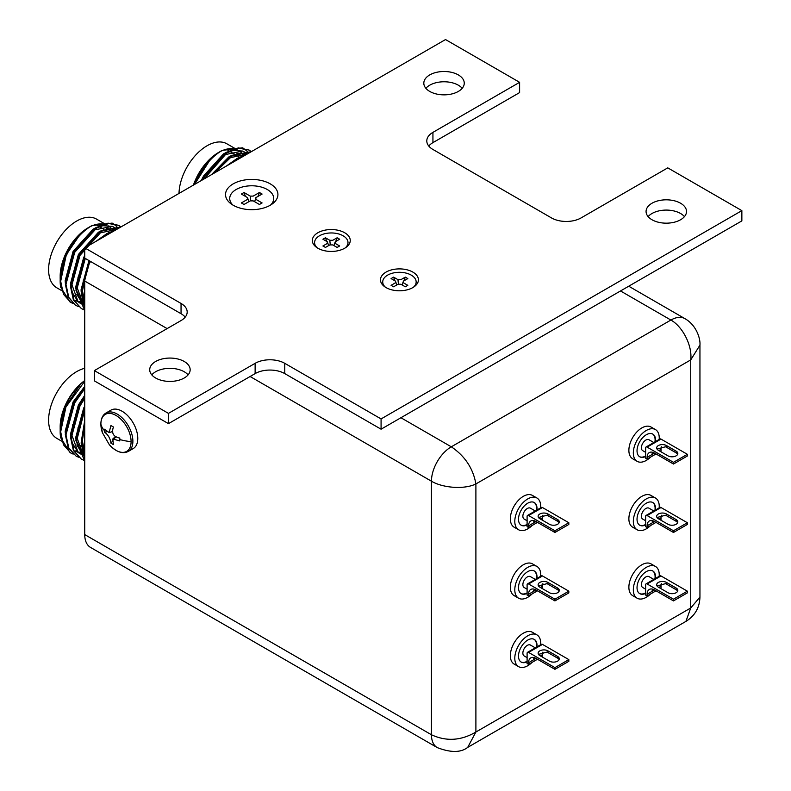 <?xml version="1.0" encoding="UTF-8"?>
<svg xmlns="http://www.w3.org/2000/svg" width="791" height="791" viewBox="0 0 791 791"><rect width="100%" height="100%" fill="white"/><g stroke="black" fill="none" stroke-linecap="round" stroke-linejoin="round"><path stroke-width="1.19" d="M84.736 534.587A28.081 16.215 120 0 0 90.56 547.441L437.265 747.614A28.081 16.215 -60 0 1 431.451 734.76L84.736 534.587L84.736 281.042L167.119 328.601M90.56 261.465A28.081 16.215 120 0 0 84.736 281.042M620.51 290.959L670.887 320.048C682.307 326.278 692.54 345.44 690.741 359.905L690.741 607.982L699.946 597.086L699.946 345.143L690.741 359.905L475.895 483.944L475.895 732.021L467.708 747.376L685.906 621.41L690.741 607.982L475.895 732.021C461.084 740.722 446.262 741.632 431.451 734.76L431.451 481.205A28.081 16.215 -60 0 1 451.305 446.816L400.928 417.737M699.946 345.143C700.579 338.835 696.446 325.101 684.927 318.654L684.927 318.654A28.081 16.215 -60 0 0 670.887 320.048L451.305 446.816C464.94 456.051 473.137 468.43 475.895 483.944C464.268 489.748 442.565 487.918 431.451 481.205L250.094 376.506M155.639 377.999A20.22 11.677 180 0 1 149.717 369.743A20.22 11.677 180 0 1 162.195 358.956A20.22 11.677 180 0 1 184.234 361.487A20.22 11.677 180 0 1 190.156 369.743A20.22 11.677 180 0 1 177.668 380.53A20.22 11.677 180 0 1 155.639 377.999M151.773 374.875A20.22 11.677 180 0 1 184.234 371.76A20.22 11.677 180 0 1 188.1 374.875M429.74 91.43A20.22 11.677 180 0 1 423.818 83.174A20.22 11.677 180 0 1 436.306 72.386A20.22 11.677 180 0 1 458.335 74.918A20.22 11.677 180 0 1 464.258 83.174A20.22 11.677 180 0 1 451.78 93.961A20.22 11.677 180 0 1 429.74 91.43M425.884 88.305A20.22 11.677 180 0 1 458.335 85.191A20.22 11.677 180 0 1 462.201 88.305M651.992 219.75A20.22 11.677 180 0 1 646.069 211.494A20.22 11.677 180 0 1 658.557 200.706A20.22 11.677 180 0 1 680.586 203.238A20.22 11.677 180 0 1 686.509 211.494A20.22 11.677 180 0 1 674.031 222.281A20.22 11.677 180 0 1 651.992 219.75M648.126 216.625A20.22 11.677 180 0 1 680.586 213.501A20.22 11.677 180 0 1 684.452 216.625M386.038 287.578A18.964 10.945 180 0 1 384.485 286.569A18.964 10.945 180 0 1 386.888 271.639A18.964 10.945 180 0 1 412.853 272.094A18.964 10.945 180 0 1 414.405 286.569A18.964 10.945 180 0 1 386.038 287.578M317.883 248.236A18.964 10.945 180 0 1 316.331 247.217A18.964 10.945 180 0 1 318.733 232.287A18.964 10.945 180 0 1 344.698 232.752A18.964 10.945 180 0 1 346.25 247.217A18.964 10.945 180 0 1 317.883 248.236M233.207 205.245A26.192 15.118 180 0 1 231.061 203.851A26.192 15.118 180 0 1 234.383 183.225A26.192 15.118 180 0 1 270.245 183.858A26.192 15.118 180 0 1 272.381 203.851A26.192 15.118 180 0 1 233.207 205.245M428.771 146.048A20.952 12.102 180 0 1 432.934 142.627L519.608 92.587L519.608 82.323L445.521 39.55L84.736 247.85L181.05 303.447A20.952 12.102 180 0 1 187.18 312A20.952 12.102 180 0 1 181.05 320.563L94.366 370.603L168.453 413.377L255.127 363.326A20.952 12.102 180 0 1 284.76 363.326L381.074 418.933L741.859 210.633L667.772 167.86L581.098 217.911A20.952 12.102 180 0 1 551.465 217.911L432.934 149.469A20.952 12.102 180 0 1 426.794 140.917A20.952 12.102 180 0 1 432.934 132.364L519.608 82.323M94.366 370.603L94.366 380.866L168.453 423.64L255.127 373.599A20.952 12.102 180 0 1 284.76 373.599L381.074 429.197L741.859 220.897L741.859 210.633M84.736 247.85L84.736 258.113L181.05 313.711A20.952 12.102 180 0 1 185.203 317.132M381.074 429.197L381.074 418.933M168.453 423.64L168.453 413.377M535.537 658.498L533.609 658.735M532.076 662.374A18.331 10.59 -60 0 1 527.755 665.725A18.331 10.59 -60 0 1 518.589 666.635A18.331 10.59 -60 0 1 515.781 651.942A18.331 10.59 -60 0 1 527.755 635.786A18.331 10.59 -60 0 1 536.921 634.876A18.331 10.59 -60 0 1 540.658 644.734M518.589 666.635L514.14 664.064A18.331 10.59 -60 0 1 511.332 649.381A18.331 10.59 -60 0 1 523.306 633.215A18.331 10.59 -60 0 1 532.481 632.316L536.921 634.876M520.992 661.958A13.101 7.564 120 0 0 527.103 661.306M527.103 661.8A13.101 7.564 -60 0 1 521.21 662.097A13.101 7.564 -60 0 1 519.203 651.606A13.101 7.564 -60 0 1 527.755 640.067A13.101 7.564 -60 0 1 534.301 639.415A13.101 7.564 -60 0 1 536.931 646.89M535.28 647.839L530.454 645.06A6.288 3.629 120 0 0 527.31 645.367A6.288 3.629 120 0 0 523.207 650.904A6.288 3.629 120 0 0 524.166 655.947L527.103 657.637M542.873 652.13A10.481 6.051 -120 0 0 542.478 654.661L542.478 656.372L541.835 656.748M528.586 662.68A10.481 6.051 60 0 1 530.761 657.885A10.481 6.051 60 0 1 536.001 658.399L528.586 662.68L528.586 664.391L527.103 663.53L527.103 653.267A2.096 1.206 60 0 1 527.538 652.308A2.096 1.206 60 0 1 528.586 652.417L554.936 667.624L554.936 669.334L536.001 658.399M538.493 654.394L546.907 652.1A5.764 3.322 180 0 1 547.965 652.585L557.596 658.152A5.764 3.322 180 0 1 559.099 659.645M557.596 656.441A5.764 3.322 0 0 1 559.286 658.794A5.764 3.322 0 0 1 555.727 661.869A5.764 3.322 0 0 1 549.448 661.147L539.818 655.581A5.764 3.322 180 0 1 538.137 653.228A5.764 3.322 180 0 1 541.687 650.153A5.764 3.322 180 0 1 547.965 650.874L557.596 656.441L557.596 658.152M537.475 659.259L528.586 664.391M528.586 652.417L542.478 644.398A2.096 1.206 -120 0 0 541.43 644.289L527.538 652.308M542.478 644.398L568.828 659.605L568.828 661.316L554.936 669.334M536.417 647.186A13.101 7.564 120 0 0 534.073 639.296M568.828 659.605L554.936 667.624M232.91 205.077A22 12.705 180 0 1 236.163 189.504A22 12.705 180 0 1 265.301 188.495A22 12.705 180 0 1 270.542 205.077M255.869 197.631L255.869 199.342L262.098 202.941L259.428 204.474L253.209 200.884L250.243 200.884L244.014 204.474L241.354 202.941L247.573 199.342L247.573 197.631L241.354 194.042L244.014 192.5L250.243 196.099L253.209 196.099L259.428 192.5L262.098 194.042L255.869 197.631L254.662 201.725M248.779 201.725L247.573 197.631M258.004 196.405L259.428 192.5M250.579 200.726L250.243 196.099M245.447 196.405L244.014 192.5M128.28 451.434C122.605 454.261 116.297 452.027 109.346 444.73L109.346 444.73A21.367 12.34 -120 0 0 131.098 441.605A21.367 12.34 -120 0 0 115.99 415.433A21.367 12.34 -120 0 0 100.882 424.164A21.367 12.34 -120 0 0 102.415 432.717L100.853 423.986C100.961 418.647 102.701 414.968 106.073 412.961L110.967 410.134A22.207 12.824 -120 0 1 128.093 416.086A22.207 12.824 -120 0 1 137.782 438.441A22.207 12.824 -120 0 1 133.185 448.606L128.28 451.434A22.207 12.824 -120 0 0 132.878 441.269A22.207 12.824 -120 0 0 123.188 418.914A22.207 12.824 -120 0 0 106.073 412.961M104.501 430.69L104.55 429.236L109.128 432.608L110.928 425.558L113.429 427.002C111.294 433.211 113.42 436.889 119.807 438.046L119.807 440.943L112.797 438.965L113.429 444.621L110.928 443.168C110.335 438.53 108.209 434.852 104.55 432.133L104.501 430.69A35.694 20.606 0 0 1 100.882 424.164M104.55 432.133L107.319 431.688M112.688 440.992L110.928 443.168M114.013 438.916L116.148 436.662M317.29 247.88A16.71 9.65 180 0 1 319.475 235.787A16.71 9.65 180 0 1 341.821 235.115A16.71 9.65 180 0 1 345.281 247.88M335.285 241.749L335.285 243.46L339.655 245.981L337.144 247.435L332.774 244.913L329.807 244.913L325.437 247.435L322.916 245.981L327.286 243.46L327.286 241.749L322.916 239.228L325.437 237.775L329.807 240.296L332.774 240.296L337.144 237.775L339.655 239.228L335.285 241.749L333.921 245.576M328.66 245.576L327.286 241.749M335.71 241.502L337.144 237.775M329.807 240.296L330.252 244.716M325.437 237.775L326.861 241.502M385.444 287.232A16.71 9.65 180 0 1 387.63 275.13A16.71 9.65 180 0 1 409.975 274.467A16.71 9.65 180 0 1 413.436 287.232M403.44 281.102L403.44 282.812L407.82 285.333L405.299 286.787L400.928 284.266L397.962 284.266L393.592 286.787L391.07 285.333L395.441 282.812L395.441 281.102L391.07 278.58L393.592 277.127L397.962 279.648L400.928 279.648L405.299 277.127L407.82 278.58L403.44 281.102L402.075 284.928M396.815 284.928L395.441 281.102M403.875 280.854L405.299 277.127M397.962 279.648L398.407 284.068M393.592 277.127L395.016 280.854M535.537 590.066L533.609 590.294M532.076 593.942A18.331 10.59 -60 0 1 527.755 597.294A18.331 10.59 -60 0 1 518.589 598.204A18.331 10.59 -60 0 1 515.781 583.511A18.331 10.59 -60 0 1 527.755 567.355A18.331 10.59 -60 0 1 536.921 566.445A18.331 10.59 -60 0 1 540.658 576.303M518.589 598.204L514.14 595.633A18.331 10.59 -60 0 1 511.332 580.94A18.331 10.59 -60 0 1 523.306 564.784A18.331 10.59 -60 0 1 532.481 563.874L536.921 566.445M520.992 593.527A13.101 7.564 120 0 0 527.103 592.874M527.103 593.359A13.101 7.564 -60 0 1 521.21 593.665A13.101 7.564 -60 0 1 519.203 583.165A13.101 7.564 -60 0 1 527.755 571.626A13.101 7.564 -60 0 1 534.301 570.983A13.101 7.564 -60 0 1 536.931 578.448M535.28 579.408L530.454 576.619A6.288 3.629 120 0 0 527.31 576.936A6.288 3.629 120 0 0 523.207 582.473A6.288 3.629 120 0 0 524.166 587.505L527.103 589.206M542.873 583.689A10.481 6.051 -120 0 0 542.478 586.22L542.478 587.931L541.835 588.306M528.586 594.249A10.481 6.051 60 0 1 530.761 589.443A10.481 6.051 60 0 1 536.001 589.967L528.586 594.249L528.586 595.959L527.103 595.099L527.103 584.836A2.096 1.206 60 0 1 527.538 583.877A2.096 1.206 60 0 1 528.586 583.976L554.936 599.192L554.936 600.903L536.001 589.967M538.493 585.953L546.907 583.669A5.764 3.322 180 0 1 547.965 584.154L557.596 589.71A5.764 3.322 180 0 1 559.099 591.213M557.596 588A5.764 3.322 0 0 1 559.286 590.353A5.764 3.322 0 0 1 555.727 593.428A5.764 3.322 0 0 1 549.448 592.706L539.818 587.149A5.764 3.322 180 0 1 538.137 584.796A5.764 3.322 180 0 1 541.687 581.721A5.764 3.322 180 0 1 547.965 582.443L557.596 588L557.596 589.71M537.475 590.818L528.586 595.959M528.586 583.976L542.478 575.957A2.096 1.206 -120 0 0 541.43 575.858L527.538 583.877M542.478 575.957L568.828 591.174L568.828 592.884L554.936 600.903M536.417 578.755A13.101 7.564 120 0 0 534.073 570.855M568.828 591.174L554.936 599.192M654.068 590.066L652.14 590.294M650.607 593.942A18.331 10.59 -60 0 1 646.287 597.294A18.331 10.59 -60 0 1 637.121 598.204A18.331 10.59 -60 0 1 634.313 583.511A18.331 10.59 -60 0 1 646.287 567.355A18.331 10.59 -60 0 1 655.452 566.445A18.331 10.59 -60 0 1 659.19 576.303M637.121 598.204L632.671 595.633A18.331 10.59 -60 0 1 629.863 580.94A18.331 10.59 -60 0 1 641.847 564.784A18.331 10.59 -60 0 1 651.013 563.874L655.452 566.445M639.524 593.527A13.101 7.564 120 0 0 645.644 592.874M645.644 593.359A13.101 7.564 -60 0 1 639.741 593.665A13.101 7.564 -60 0 1 637.734 583.165A13.101 7.564 -60 0 1 646.287 571.626A13.101 7.564 -60 0 1 652.832 570.983A13.101 7.564 -60 0 1 655.462 578.458M653.811 579.408L648.986 576.619A6.288 3.629 120 0 0 645.842 576.936A6.288 3.629 120 0 0 641.738 582.473A6.288 3.629 120 0 0 642.697 587.505L645.644 589.206M661.405 583.689A10.481 6.051 -120 0 0 661.009 586.23L661.009 587.94L660.366 588.306M647.117 594.249A10.481 6.051 60 0 1 649.292 589.453A10.481 6.051 60 0 1 654.533 589.967L647.117 594.249L647.117 595.959L645.644 595.099L645.644 584.836A2.096 1.206 60 0 1 646.069 583.877A2.096 1.206 60 0 1 647.117 583.976L673.477 599.192L673.477 600.903L654.533 589.967M657.024 585.953L665.439 583.669A5.764 3.322 180 0 1 666.506 584.154L676.137 589.72A5.764 3.322 180 0 1 677.63 591.213M676.137 588A5.764 3.322 0 0 1 677.818 590.353A5.764 3.322 0 0 1 674.268 593.428A5.764 3.322 0 0 1 667.98 592.706L658.349 587.149A5.764 3.322 180 0 1 656.668 584.796A5.764 3.322 180 0 1 660.218 581.721A5.764 3.322 180 0 1 666.506 582.443L676.137 588L676.137 589.72M656.016 590.828L647.117 595.959M647.117 583.976L661.009 575.957A2.096 1.206 -120 0 0 659.961 575.858L646.069 583.877M661.009 575.957L687.359 591.174L687.359 592.884L673.477 600.903M654.948 578.755A13.101 7.564 120 0 0 652.615 570.855M687.359 591.174L673.477 599.192M654.068 521.625L652.14 521.862M650.607 525.511A18.331 10.59 -60 0 1 646.287 528.853A18.331 10.59 -60 0 1 637.121 529.762A18.331 10.59 -60 0 1 634.313 515.07A18.331 10.59 -60 0 1 646.287 498.913A18.331 10.59 -60 0 1 655.452 498.014A18.331 10.59 -60 0 1 659.19 507.862M637.121 529.762L632.671 527.202A18.331 10.59 -60 0 1 629.863 512.509A18.331 10.59 -60 0 1 641.847 496.353A18.331 10.59 -60 0 1 651.013 495.443L655.452 498.014M639.524 525.095A13.101 7.564 120 0 0 645.644 524.443M645.644 524.927A13.101 7.564 -60 0 1 639.741 525.224A13.101 7.564 -60 0 1 637.734 514.733A13.101 7.564 -60 0 1 646.287 503.195A13.101 7.564 -60 0 1 652.832 502.542A13.101 7.564 -60 0 1 655.462 510.017M653.811 510.976L648.986 508.188A6.288 3.629 120 0 0 645.842 508.494A6.288 3.629 120 0 0 641.738 514.041A6.288 3.629 120 0 0 642.697 519.074L645.644 520.775M661.405 515.257A10.481 6.051 -120 0 0 661.009 517.789L661.009 519.499L660.366 519.875M647.117 525.807A10.481 6.051 60 0 1 649.292 521.012A10.481 6.051 60 0 1 654.533 521.536L647.117 525.807L647.117 527.518L645.644 526.668L645.644 516.404A2.096 1.206 60 0 1 646.069 515.445A2.096 1.206 60 0 1 647.117 515.544L673.477 530.761L673.477 532.472L654.533 521.536M657.024 517.522L665.439 515.238A5.764 3.322 180 0 1 666.506 515.722L676.137 521.279A5.764 3.322 180 0 1 677.63 522.782M676.137 519.568A5.764 3.322 0 0 1 677.818 521.922A5.764 3.322 0 0 1 674.268 524.997A5.764 3.322 0 0 1 667.98 524.275L658.349 518.718A5.764 3.322 180 0 1 656.668 516.365A5.764 3.322 180 0 1 660.218 513.29A5.764 3.322 180 0 1 666.506 514.012L676.137 519.568L676.137 521.279M656.016 522.386L647.117 527.518M647.117 515.544L661.009 507.525A2.096 1.206 -120 0 0 659.961 507.417L646.069 515.445M661.009 507.525L687.359 522.742L687.359 524.453L673.477 532.472M654.948 510.314A13.101 7.564 120 0 0 652.615 502.423M687.359 522.742L673.477 530.761M84.736 368.319A39.679 22.909 120 0 0 76.668 371.612A39.679 22.909 120 0 0 50.743 406.574A39.679 22.909 120 0 0 56.823 438.372L61.49 441.071M60.165 426.883A39.679 22.909 -60 0 1 84.736 380.54M60.185 429.602A41.33 23.859 -60 0 1 60.165 428.228A41.33 23.859 -60 0 1 80.544 384.297L65.801 406.04L60.165 431.53A45.384 26.202 -60 0 1 65.94 406.989L84.736 381.222M73.168 454.133L70.083 452.61L60.66 437.73A45.384 26.202 -60 0 1 60.165 431.53M84.736 423.254L81.186 443.672L84.736 458.127M84.736 457.267L81.849 444.058L84.736 425.617M70.735 452.986L63.448 444.789L60.68 431.837L65.94 406.989M84.736 387.59L74.047 402.5L65.307 434.506L68.085 447.469L76.035 456.041L68.748 447.844L65.969 434.892L74.71 402.876L84.736 388.697M78.457 457.188L76.035 456.041M84.736 397.072L79.337 405.556L70.597 437.561L73.375 450.524L81.325 459.096L74.038 450.9L71.259 437.947L80 405.931L84.736 398.367M84.736 460.58L84.113 460.372M83.747 460.243L81.325 459.096M84.736 408.413L75.896 440.617L84.736 460.995M84.736 460.886L76.559 441.002L84.736 410.005M75.738 451.196L77.815 452.195M78.695 452.501L80.86 453.035M81.671 453.154L82.64 453.253M83.203 453.283L84.232 453.292M72.782 424.5L71.813 434.951L77.943 451.888M81.028 454.252L83.104 455.25M83.984 455.557L84.736 455.774M78.072 427.555L77.103 438.006L83.233 454.944M84.034 455.685L84.736 456.259M83.362 430.611L82.393 441.062L84.736 452.432M84.736 386.364L73.098 401.947L65.198 431.135L65.297 433.191M75.086 450.801L77.221 451.691M78.527 452.056L80.346 452.393M81.176 452.472L82.432 452.531M82.986 452.531L83.816 452.492M84.736 395.352L78.388 405.002L70.488 434.19L70.597 436.246M71.536 441.892L78.18 452.472M78.892 452.976L79.713 453.49M80.385 453.856L82.511 454.746M83.816 455.112L84.736 455.309M84.736 406.188L83.678 408.057L75.778 437.245L75.887 439.302M76.826 444.947L83.47 455.527M84.182 456.031L84.736 456.387M84.736 420.377L81.176 442.357M82.126 448.003L84.736 454.143M229.034 150.883L227.907 150.201A34.656 20.002 120 0 0 226.068 149.301M230.319 150.27A37.375 21.575 120 0 0 229.192 148.728M235.056 148.52L226.888 143.804A39.679 22.909 120 0 0 207.054 145.771A39.679 22.909 120 0 0 179.003 193.419M193.419 185.094A39.679 22.909 -60 0 1 218.603 152.445L222.123 150.419L242.54 147.818M193.874 184.837A41.33 23.859 -60 0 1 210.93 158.457L194.477 184.491M195.061 184.155A45.384 26.202 -60 0 1 196.326 181.149C202.793 167.178 211.385 156.934 222.123 150.419M195.15 184.095L196.326 181.149M204.078 178.944L227.126 152.712L239.07 148.253L249.155 150.082L238.407 147.868L226.463 152.327L204.434 176.66L202.872 179.646M251.37 151.645L231.753 155.382L213.54 173.486M215.083 172.596L232.416 155.768L251.172 151.753M246.604 154.393L237.043 158.437L229.064 164.518M232.346 162.63L237.705 158.823L244.656 155.52M249.155 150.082L251.34 151.635M220.333 151.516A39.679 22.909 -60 0 1 233.928 148.856M235.046 149.094A39.679 22.909 -60 0 1 236.875 149.707M238.447 150.478L238.447 150.478A39.679 22.909 -60 0 1 240.138 151.635M240.642 152.07A39.679 22.909 -60 0 1 241.374 152.762M242.086 153.553A39.679 22.909 -60 0 1 243.391 155.352M243.282 148.204L246.584 150.784M246.93 151.16L248.532 153.286M243.41 151.437L244.815 152.248L243.213 151.476M242.293 151.14L224.812 154.68L218.741 159.169M247.168 154.067L230.102 157.735L224.031 162.224M238.279 159.199L234.077 161.631M242.699 151.061L231.654 150.349M226.809 152.119L223.487 153.919L203.485 176.116L201.23 180.595M247.484 153.889L236.944 153.405M232.099 155.174L228.777 156.974L211.434 174.702M243.539 156.163L242.234 156.46M237.399 158.23L226.167 166.199M98.648 226.167L97.52 225.484A34.656 20.002 120 0 0 95.681 224.585M99.933 225.544A37.375 21.575 120 0 0 98.806 224.011M104.679 223.804L96.502 219.087A39.679 22.909 120 0 0 76.668 221.055A39.679 22.909 120 0 0 50.743 256.017A39.679 22.909 120 0 0 56.823 287.815L61.49 290.515M60.165 276.326A39.679 22.909 -60 0 1 88.226 227.719L91.736 225.692L112.154 223.092M60.185 279.045A41.33 23.859 -60 0 1 60.165 277.671A41.33 23.859 -60 0 1 80.544 233.74L65.801 255.483L60.165 280.973A45.384 26.202 -60 0 1 65.94 256.422C72.406 242.451 81.008 232.208 91.736 225.692M73.168 303.576L70.083 302.053L60.66 287.173A45.384 26.202 -60 0 1 60.165 280.973M89.917 261.099L81.186 293.115L84.736 307.57M84.736 306.7L81.849 293.491L87.702 267.279M70.735 302.429L63.448 294.232L60.68 281.28L65.94 256.422M118.769 225.356L108.021 223.141L96.077 227.6L74.047 251.943L65.307 283.949L68.085 296.912L75.372 305.108L68.748 297.287L65.969 284.325L74.71 252.319L96.739 227.986L108.683 223.527L118.769 225.356L120.954 226.918L101.367 230.656L79.337 254.999L70.597 287.004L73.375 299.967L81.325 308.539L74.038 300.343L71.259 287.38L80 255.374L102.029 231.041L120.786 227.037M78.457 306.631L76.035 305.484M84.736 310.023L84.113 309.815M83.747 309.686L81.325 308.539M116.218 229.677L106.656 233.711L98.677 239.802M84.736 257.846L75.896 290.06L84.736 310.438M84.736 310.329L76.559 290.435L85.29 258.43M101.96 237.903L107.319 234.096L114.27 230.794M89.947 226.79A39.679 22.909 -60 0 1 103.542 224.13M104.659 224.377A39.679 22.909 -60 0 1 106.488 224.98M108.06 225.761L108.06 225.751A39.679 22.909 -60 0 1 108.06 225.761A39.679 22.909 -60 0 1 109.751 226.918M110.256 227.343A39.679 22.909 -60 0 1 110.987 228.045M111.699 228.826A39.679 22.909 -60 0 1 113.004 230.626M112.895 223.477L116.198 226.068M116.544 226.444L118.146 228.559M113.024 226.72L114.428 227.531L112.826 226.75M111.907 226.414L94.426 229.954L88.355 234.443M75.738 300.639L77.815 301.638M78.695 301.944L80.86 302.478M81.671 302.597L82.64 302.696M83.203 302.726L84.232 302.735M116.781 229.35L99.715 233.009L93.645 237.498M72.782 273.943L71.813 284.394L77.943 301.331M81.028 303.695L83.104 304.693M83.984 305L84.736 305.217M107.892 234.482L103.69 236.904M78.072 276.998L77.103 287.449L83.233 304.387M84.034 305.128L84.736 305.692M83.362 280.054L82.393 290.505L84.736 301.865M112.312 226.345L101.268 225.623M96.423 227.393L93.101 229.192L73.098 251.39L65.198 280.578L65.297 282.634M75.086 300.244L77.221 301.134M78.527 301.5L80.346 301.836M81.176 301.915L82.432 301.974M82.986 301.974L83.816 301.935M117.098 229.163L106.558 228.678M101.723 230.448L98.391 232.247L78.388 254.445L70.488 283.633L70.597 285.689M71.536 291.335L78.18 301.915M78.892 302.419L79.713 302.933M80.385 303.299L82.511 304.189M83.816 304.555L84.736 304.753M113.153 231.437L111.847 231.733M107.012 233.503L95.78 241.473M84.736 255.631L83.678 257.5L75.778 286.688L75.887 288.745M76.826 294.39L83.47 304.97M84.182 305.474L84.736 305.83M88.968 260.555L81.068 289.743L81.176 291.8M82.126 297.446L84.736 303.586M535.537 521.625L533.609 521.862M532.076 525.511A18.331 10.59 -60 0 1 527.755 528.853A18.331 10.59 -60 0 1 518.589 529.762A18.331 10.59 -60 0 1 515.781 515.07A18.331 10.59 -60 0 1 527.755 498.913A18.331 10.59 -60 0 1 536.921 498.004A18.331 10.59 -60 0 1 540.658 507.862M518.589 529.762L514.14 527.202A18.331 10.59 -60 0 1 511.332 512.509A18.331 10.59 -60 0 1 523.306 496.353A18.331 10.59 -60 0 1 532.481 495.443L536.921 498.004M520.992 525.095A13.101 7.564 120 0 0 527.103 524.433M527.103 524.927A13.101 7.564 -60 0 1 521.21 525.224A13.101 7.564 -60 0 1 519.203 514.733A13.101 7.564 -60 0 1 527.755 503.195A13.101 7.564 -60 0 1 534.301 502.542A13.101 7.564 -60 0 1 536.931 510.017M535.28 510.976L530.454 508.188A6.288 3.629 120 0 0 527.31 508.494A6.288 3.629 120 0 0 523.207 514.031A6.288 3.629 120 0 0 524.166 519.074L527.103 520.775M542.873 515.257A10.481 6.051 -120 0 0 542.478 517.789L542.478 519.499L541.835 519.875M528.586 525.807A10.481 6.051 60 0 1 530.761 521.012A10.481 6.051 60 0 1 536.001 521.536L528.586 525.807L528.586 527.518L527.103 526.668L527.103 516.394A2.096 1.206 60 0 1 527.538 515.435A2.096 1.206 60 0 1 528.586 515.544L554.936 530.761L554.936 532.472L536.001 521.536M538.493 517.522L546.907 515.238A5.764 3.322 180 0 1 547.965 515.722L557.596 521.279A5.764 3.322 180 0 1 559.099 522.772M557.596 519.568A5.764 3.322 0 0 1 559.286 521.922A5.764 3.322 0 0 1 555.727 524.997A5.764 3.322 0 0 1 549.448 524.275L539.818 518.708A5.764 3.322 180 0 1 538.137 516.365A5.764 3.322 180 0 1 541.687 513.29A5.764 3.322 180 0 1 547.965 514.012L557.596 519.568L557.596 521.279M537.475 522.386L528.586 527.518M528.586 515.544L542.478 507.525A2.096 1.206 -120 0 0 541.43 507.417L527.538 515.435M542.478 507.525L568.828 522.742L568.828 524.453L554.936 532.472M536.417 510.314A13.101 7.564 120 0 0 534.073 502.423M568.828 522.742L554.936 530.761M654.068 453.194L652.14 453.431M650.607 457.069A18.331 10.59 -60 0 1 646.287 460.421A18.331 10.59 -60 0 1 637.121 461.331A18.331 10.59 -60 0 1 634.313 446.638A18.331 10.59 -60 0 1 646.287 430.482A18.331 10.59 -60 0 1 655.452 429.572A18.331 10.59 -60 0 1 659.19 439.43M637.121 461.331L632.671 458.76A18.331 10.59 -60 0 1 629.863 444.067A18.331 10.59 -60 0 1 641.847 427.911A18.331 10.59 -60 0 1 651.013 427.011L655.452 429.572M639.524 456.654A13.101 7.564 120 0 0 645.644 456.002M645.644 456.496A13.101 7.564 -60 0 1 639.741 456.793A13.101 7.564 -60 0 1 637.734 446.302A13.101 7.564 -60 0 1 646.287 434.763A13.101 7.564 -60 0 1 652.832 434.111A13.101 7.564 -60 0 1 655.462 441.586M653.811 442.535L648.986 439.747A6.288 3.629 120 0 0 645.842 440.063A6.288 3.629 120 0 0 641.738 445.6A6.288 3.629 120 0 0 642.697 450.643L645.644 452.333M661.405 446.816A10.481 6.051 -120 0 0 661.009 449.357L661.009 451.068L660.366 451.443M647.117 457.376A10.481 6.051 60 0 1 649.292 452.581A10.481 6.051 60 0 1 654.533 453.095L647.117 457.376L647.117 459.087L645.644 458.226L645.644 447.963A2.096 1.206 60 0 1 646.069 447.004A2.096 1.206 60 0 1 647.117 447.113L673.477 462.32L673.477 464.03L654.533 453.095M657.024 449.09L665.439 446.796A5.764 3.322 180 0 1 666.506 447.281L676.137 452.848A5.764 3.322 180 0 1 677.63 454.341M676.137 451.137A5.764 3.322 0 0 1 677.818 453.49A5.764 3.322 0 0 1 674.268 456.555A5.764 3.322 0 0 1 667.98 455.843L658.349 450.277A5.764 3.322 180 0 1 656.668 447.924A5.764 3.322 180 0 1 660.218 444.849A5.764 3.322 180 0 1 666.506 445.57L676.137 451.137L676.137 452.848M656.016 453.955L647.117 459.087M647.117 447.113L661.009 439.094A2.096 1.206 -120 0 0 659.961 438.985L646.069 447.004M661.009 439.094L687.359 454.301L687.359 456.012L673.477 464.03M654.948 441.882A13.101 7.564 120 0 0 652.615 433.992M687.359 454.301L673.477 462.32M432.934 142.627L432.934 132.364M284.76 373.599L284.76 363.326M255.127 373.599L255.127 363.326M181.05 313.711L181.05 303.447M542.478 654.661L540.352 655.887M547.965 652.585L547.965 650.874M119.797 439.519A35.694 20.606 0 0 0 131.098 441.605M542.478 586.22L540.352 587.456M547.965 584.154L547.965 582.443M661.009 586.23L658.883 587.456M666.506 584.154L666.506 582.443M661.009 517.789L658.883 519.015M666.506 515.722L666.506 514.012M542.478 517.789L540.352 519.015M547.965 515.722L547.965 514.012M661.009 449.357L658.883 450.583M666.506 447.281L666.506 445.57M684.927 318.654L628.726 286.213M699.946 597.086C699.59 607.696 694.913 615.803 685.906 621.41M437.265 747.614C450.771 752.795 460.916 752.716 467.708 747.376M102.415 432.717L109.346 444.73M109.128 432.618L112.718 431.49M112.797 438.965L115.565 436.414M84.736 448.111L83.075 447.192M81.315 446.223L77.815 444.295M240.593 157.864L240.009 157.518M239.366 157.132L235.767 154.947M234.205 154.008L230.616 151.842M235.718 148.906L237.122 149.717M110.206 233.147L109.633 232.791M108.98 232.406L105.381 230.23M103.819 229.281L100.23 227.116M84.736 297.554L83.075 296.635M81.315 295.666L77.815 293.728M105.332 224.179L106.736 224.99"/></g></svg>
